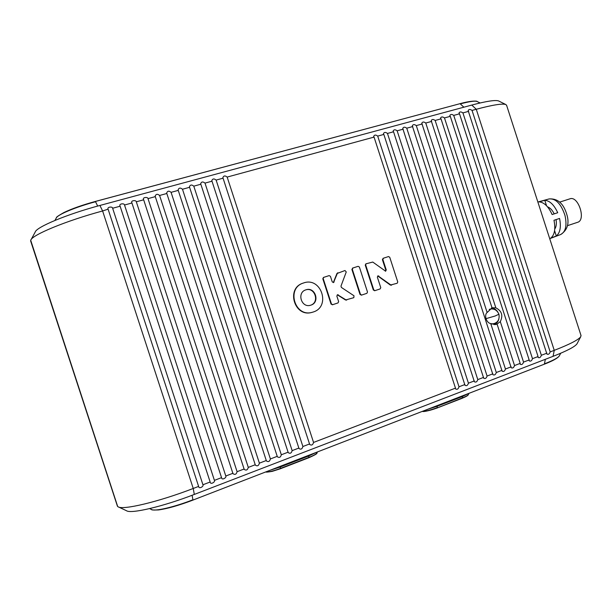 <?xml version="1.0" encoding="UTF-8"?>
<svg xmlns="http://www.w3.org/2000/svg" width="612" height="612" viewBox="0 0 612 612"><rect width="100%" height="100%" fill="white"/><g stroke="black" fill="none" stroke-linecap="round" stroke-linejoin="round"><path stroke-width="0.92" d="M303.674 282.935C321.3 276.54 331.138 306.803 313.137 312.036L312.105 312.342C294.839 317.475 286.064 288.244 303.307 283.058L303.674 282.935M310.896 305.143L310.529 305.258C301.303 308.203 296.575 292.444 305.901 289.836L305.916 289.828C315.203 286.424 320.405 302.412 310.896 305.143M310.391 305.296L310.521 305.25C319.961 302.542 314.889 286.653 305.625 289.927M323.212 278.628L331.452 303.98L332.676 304.692L338.015 302.925L338.643 301.594L336.845 296.047L337.51 294.709L345.964 299.88L353.812 297.669L354.004 295.78L341.397 287.433L340.976 286.133L346.254 271.942L344.992 270.527L337.35 273.373L333.517 282.568L332.232 281.864L330.426 276.31L329.141 275.607L323.434 277.458L322.822 278.774L323.825 277.312M333.318 282.606L336.944 273.518L337.901 272.799M385.392 271.246L385.782 270.053L382.393 259.633L382.852 259.473L386.241 269.907L385.629 271.208L372.762 262.051L365.861 263.849L365.257 265.141L366.282 263.695M490.342 309.098L489.317 309.343M497.304 324.069L495.452 324.582L490.717 323.541C486.479 323.151 483.84 314.989 487.137 312.502L492.048 307.844L431.192 120.656C431.942 119.164 433.265 119.103 435.155 120.457L441.022 118.866L440.533 118.101C441.283 116.632 442.598 116.578 444.48 117.925L523.535 362.097C522.801 364.278 521.699 365.004 520.238 364.27L520.192 363.383L514.524 365.548C513.789 367.743 512.68 368.462 511.204 367.72L497.059 324.031L500.302 321.621L514.524 365.548M498.841 319.104C498.084 321.805 496.508 323.641 494.098 324.589L494.006 324.628M577.46 222.347L577.613 222.301C586.304 220.068 578.225 195.412 569.917 198.831L569.871 198.846M544.787 200.315C549.767 200.675 554.082 204.813 557.723 212.724L552.123 214.544C548.428 206.473 544.06 202.258 539.042 201.883L544.787 200.315L546.547 205.754M553.982 220.282L559.575 218.446C561.242 226.983 560.156 232.828 556.316 235.995L550.754 238.114C554.625 234.924 555.696 228.98 553.982 220.282M30.6 240.86L117.443 506.246L30.692 240.684M506.637 105.394L505.81 104.537C502.406 103.352 492.553 104.927 476.266 109.273L554.25 350.347C569.703 344.342 578.539 339.79 580.75 336.692L580.964 335.338M556.316 235.995L554.587 230.64M556.048 219.601C556.713 223.701 556.285 226.853 554.763 229.041M552.123 214.537L557.723 212.724M547.533 206.856C550.096 207.743 552.315 210.077 554.204 213.863M435.155 120.457L495.842 307.851L492.698 307.744M495.842 307.851C501.771 310.85 503.255 315.44 500.302 321.621M491.444 308.05C494.068 308.241 496.164 309.534 497.732 311.936M520.192 363.383L441.022 118.866M490.717 323.541L505.451 369.021C504.709 371.232 503.599 371.951 502.108 371.186L421.783 123.234C422.54 121.712 423.864 121.643 425.761 123.02L487.137 312.502M425.761 123.02L431.674 121.413M416.298 125.598L496.301 372.517C495.567 374.743 494.442 375.462 492.935 374.682L412.304 125.827C413.054 124.282 414.393 124.205 416.298 125.598L422.249 123.976M502.054 370.321L496.301 372.517M511.158 366.833L505.451 369.021M444.48 117.925L450.302 116.341L449.797 115.569C450.547 114.123 451.863 114.069 453.737 115.4L532.486 358.678C531.744 360.843 530.65 361.57 529.204 360.858L529.166 359.948L523.535 362.097M529.166 359.948L450.302 116.341M118.636 507.034L126.447 510.699C130.716 514.149 163.205 506.529 194.302 494.435L553.057 356.337C566.957 350.906 574.943 346.729 577.001 343.822L577.2 343.447M553.057 356.337L554.25 350.347L550.173 351.908C549.431 354.042 548.344 354.769 546.937 354.096L468.134 110.558C468.876 109.158 470.184 109.112 472.043 110.42L476.266 109.273L471.768 105.065L99.917 205.456L102.609 210.972L108.079 209.159C106.855 206.948 112.539 206.236 112.639 208.248L202.932 484.765L210.153 482.004L120.12 206.213L112.639 208.248M472.043 110.42L550.173 351.908M498.841 101.064L498.581 100.934C495.376 99.81 486.441 101.187 471.768 105.065M406.758 128.191L487.083 376.043C486.349 378.285 485.224 379.004 483.702 378.201L402.75 128.436C403.507 126.868 404.846 126.791 406.758 128.191L412.756 126.562M492.874 373.833L487.083 376.043M31.105 239.598L35.182 232.109C36.192 227.121 67.259 214.146 99.917 205.456M532.486 358.678L538.063 356.544L459.513 113.832L453.737 115.4M117.68 506.491L30.715 240.309C31.64 235.077 66.241 220.741 102.609 210.972L193.247 488.468C158.562 501.878 122.431 510.446 118.017 506.744L117.68 506.491M223.066 178.191L222.837 177.702C223.64 175.629 225.086 175.415 227.159 177.075L374.054 137.096L373.649 136.4C374.414 134.755 375.768 134.655 377.703 136.101L459.008 386.792C458.281 389.079 457.133 389.79 455.558 388.926L455.481 388.138L313.551 442.438C312.847 444.97 311.562 445.651 309.695 444.473L223.066 178.191L216.128 180.081L302.894 446.515L309.596 443.952M302.894 446.515C302.19 449.07 300.897 449.743 299.008 448.542L211.997 181.198L205.005 183.103L292.154 450.623L298.908 448.045M292.154 450.623C291.45 453.194 290.142 453.867 288.229 452.643L200.843 184.235L193.79 186.155L281.321 454.77L288.13 452.169M281.321 454.77C280.617 457.355 279.302 458.028 277.366 456.782L189.598 187.303L182.483 189.238L270.397 458.946L277.267 456.322M270.397 458.946C269.693 461.555 268.362 462.221 266.411 460.951L178.253 190.386L171.085 192.336L259.389 463.162L266.312 460.515M259.389 463.162C258.685 465.786 257.338 466.451 255.365 465.158L166.824 193.499L159.594 195.465L248.288 467.407L255.265 464.738M248.288 467.407C247.577 470.054 246.223 470.712 244.219 469.396L155.295 196.636L148.005 198.617L237.089 471.691L244.127 468.999M237.089 471.691C236.385 474.354 235.016 475.011 232.988 473.673L143.667 199.803L136.315 201.799L225.797 476.014L232.897 473.298M225.797 476.014C226.815 477.62 221.988 480.42 221.659 477.98L131.94 202.993L124.527 205.012L214.414 480.366L221.575 477.628M214.414 480.366C215.47 482.004 210.559 484.781 210.237 482.325L210.153 482.004M202.932 484.765C204.025 486.418 199.022 489.187 198.716 486.708L108.194 209.457M194.302 494.435L193.247 488.468L198.632 486.41M546.906 353.162L541.36 355.281C540.618 357.431 539.532 358.158 538.101 357.462L538.063 356.544M483.633 377.367L477.796 379.601C477.062 381.857 475.929 382.569 474.392 381.75L393.554 131.787L387.465 133.439L468.44 383.181L474.323 380.932M468.44 383.181C467.706 385.453 466.566 386.164 465.005 385.323L383.839 134.426L377.703 136.101M459.008 386.792L464.936 384.52M383.839 134.426L383.426 133.73C384.183 132.108 385.529 132.016 387.465 133.439M393.554 131.787L393.126 131.075C393.883 129.476 395.222 129.392 397.15 130.807L403.193 129.163M459.513 113.832L459 113.052C459.75 111.629 461.058 111.583 462.924 112.899L468.662 111.338M120.12 206.213L119.99 205.892C118.789 203.689 124.412 203.046 124.527 205.012M131.94 202.993L131.802 202.656C130.624 200.461 136.178 199.879 136.315 201.799M143.667 199.803L143.514 199.443C142.351 197.255 147.852 196.735 148.005 198.617M155.295 196.636L155.134 196.261C155.968 193.981 157.452 193.721 159.594 195.465M166.824 193.499L166.648 193.101C167.481 190.86 168.958 190.607 171.085 192.336M178.253 190.386L178.077 189.972C178.903 187.762 180.372 187.517 182.483 189.238M189.598 187.303L189.399 186.867C190.225 184.694 191.686 184.457 193.79 186.155M200.843 184.235L200.637 183.784C201.455 181.642 202.909 181.42 205.005 183.103M211.997 181.198L211.783 180.731C212.593 178.62 214.039 178.406 216.128 180.081M462.924 112.899L541.36 355.281M397.15 130.807L477.796 379.601M227.159 177.075L313.551 442.438M455.481 388.138L374.054 137.096M302.932 283.195C285.72 288.39 294.487 317.567 311.722 312.434L311.975 312.372M346.698 300.033L345.543 299.995L337.304 294.793M332.622 304.707L331.046 304.087L322.822 278.774M361.615 295.068L360.024 294.471L351.892 269.433L352.879 268.002M382.393 259.633L383.403 258.21M391.581 285.115L390.349 285.07L377.749 275.943M374.942 290.639L373.343 290.05L365.257 265.141M491.589 324L492.637 323.939M365.693 264.988L373.794 289.927L374.988 290.631L380.151 288.918L380.756 287.617L377.352 277.144L377.979 275.836L390.816 284.94L397.173 283.257L397.762 281.971L389.745 257.262L388.505 256.566L382.982 258.356M382.852 259.473L383.433 258.195M351.892 269.433L352.313 269.28L360.46 294.349L361.723 295.045L366.886 293.324L367.491 292.016L359.374 267.016L358.112 266.319L352.489 268.132M352.313 269.28L352.917 267.987M560.799 234.472C567.508 229.967 569.527 223.357 566.857 214.636C563.629 203.589 557.723 198.349 549.155 198.923C555.857 198.395 561.135 203.911 564.991 215.47C567.125 225.407 565.725 231.741 560.799 234.472L549.721 238.68M334.137 281.964L333.731 282.101M386.241 269.907L385.782 270.053M489.233 309.412L490.212 309.121M428.063 409.16L437.274 406.223L437.228 405.618M422.448 411.333C425.868 411.249 430.764 410.032 437.121 407.699L437.274 406.223L462.481 396.469L462.442 395.865M423.007 411.333C425.761 411.501 430.366 410.415 436.838 408.082L462.282 397.945L462.481 396.469L468.578 393.493M437.006 408.013L462.282 397.945C465.671 396.607 467.66 395.536 468.249 394.732L468.302 394.633M545.369 359.305L544.405 363.865C552.896 360.537 557.83 357.921 559.207 356.031L559.337 355.794M192.864 500.119L192.902 500.126C178.911 505.42 167.459 508.694 158.546 509.934C153.467 510.125 151.156 509.995 151.608 509.521C154.584 511.655 174.198 507.103 192.902 499.79L192.114 495.269M560.737 353.231L559.207 356.031C557.578 358.295 552.552 361.042 544.137 364.262L192.925 500.096M280.388 468.738L308.83 457.424C313.359 455.626 316.044 454.173 316.894 453.056L316.962 452.918M317.46 451.947L316.894 453.056C317.498 453.538 314.782 455.106 308.731 457.776L280.35 468.777L272.248 471.355C267.658 472.166 265.585 472.326 266.036 471.837C268.576 472.166 273.373 471.033 280.426 468.432L280.288 468.777M270.588 470.077L280.327 466.971L280.426 468.432L308.83 457.424L308.785 455.955L316.312 452.39M280.212 466.352L280.327 466.971L308.785 455.955L308.685 455.343M97.675 206.06L95.549 201.738C75.873 206.94 57.138 214.812 56.243 218.102L54.919 220.435M477.092 101.508L476.916 101.424C474.797 100.712 469.251 101.538 460.278 103.895L463.873 107.192M95.373 201.47L459.811 103.734L95.311 201.486M486.035 318.645L495.184 315.976L498.941 314.216C497.059 310.2 494.228 308.479 490.434 309.083M494.022 323.61L491.482 323.955M373.794 289.927L373.343 290.05M378.82 275.997L378.369 276.134M390.816 284.94L390.349 285.07M366.251 263.711L365.861 263.849M360.46 294.349L360.024 294.471M336.944 273.518L337.35 273.373M331.452 303.98L331.046 304.087M338.321 294.839L337.908 294.953M345.964 299.88L345.543 299.995M569.917 198.831L559.712 202.105M577.613 222.301L567.393 225.69M549.155 198.923L537.872 202.021M422.295 411.394C423.772 411.952 428.652 410.843 436.93 408.066L462.075 398.32C466.13 396.614 468.195 395.421 468.249 394.732L468.991 393.332M151.608 509.521L149.596 508.618M56.48 217.681C55.899 217.382 58.37 215.676 63.908 212.54C72.009 208.669 82.49 204.982 95.334 201.455L459.811 103.734C472.609 100.146 477.865 101.148 476.916 101.424L480.122 102.961M506.545 105.126L581.056 335.621M577.001 343.822L580.75 336.692M498.581 100.934L505.81 104.537M492.545 323.947L492.775 323.916C497.709 322.861 499.767 319.632 498.948 314.239M374.988 290.631L374.544 290.754M391.619 285.1L391.152 285.23M361.669 295.06L361.233 295.175M337.939 272.784L337.533 272.937M332.676 304.692L332.278 304.799M346.744 300.018L346.331 300.132M311.722 312.434L312.105 312.342"/></g></svg>

